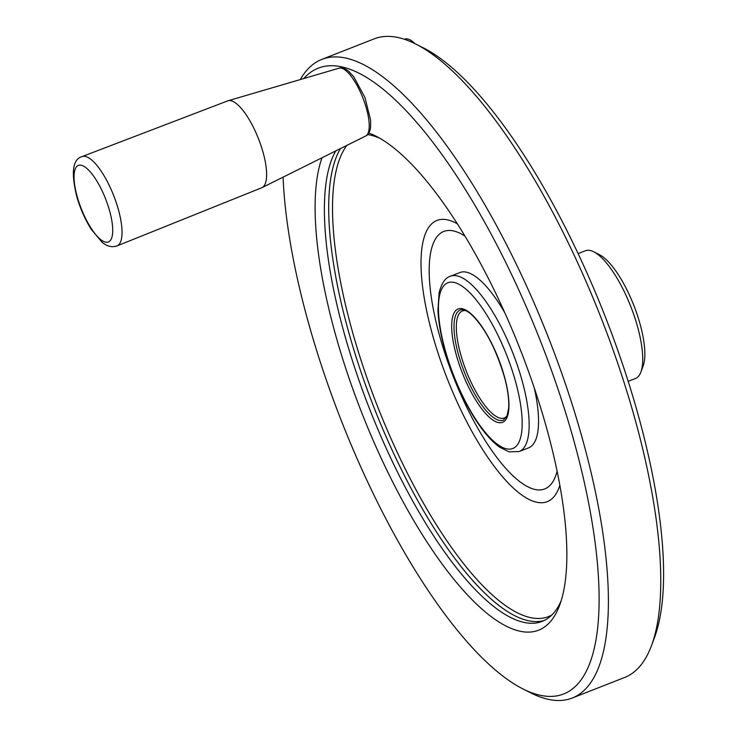 <?xml version="1.0" encoding="UTF-8"?>
<svg xmlns="http://www.w3.org/2000/svg" width="737" height="737" viewBox="0 0 737 737"><rect width="100%" height="100%" fill="white"/><g stroke="black" fill="none" stroke-linecap="round" stroke-linejoin="round"><path stroke-width="1.11" d="M628.2 381.351L635.497 378.486A68.596 21.88 -111.4 0 0 640.895 372.074L643.152 365.985A63.456 20.24 -111.4 0 0 633.838 305.45A63.456 20.24 -111.4 0 0 599.522 254.726L593.727 251.796A68.596 21.88 -111.4 0 0 590.77 250.635A68.596 21.88 -111.4 0 0 585.418 250.755L578.112 253.62M321.82 59.393L374.175 38.858A342.991 109.398 68.6 0 1 394.295 36.85A342.991 109.398 68.6 0 1 400.965 38.241A342.991 109.398 68.6 0 1 415.751 44.045A342.991 109.398 68.6 0 1 601.235 318.237A342.991 109.398 68.6 0 1 651.572 645.428A342.991 109.398 68.6 0 1 624.607 677.487L572.244 698.022A342.991 109.398 -111.4 0 0 562.699 376.017A342.991 109.398 -111.4 0 0 348.61 58.767A342.991 109.398 -111.4 0 0 321.82 59.393A342.991 109.398 -111.4 0 0 300.309 79.568M415.751 44.045L423.48 47.951A336.127 107.215 68.6 0 1 605.252 316.661A336.127 107.215 68.6 0 1 654.585 637.302L651.572 645.428M404.355 39.254L404.65 39.144A42.875 13.671 68.6 0 1 414.922 43.63M640.895 372.074A68.596 21.88 -111.4 0 0 630.826 306.638A68.596 21.88 -111.4 0 0 593.727 251.796M283.091 177.147A336.127 107.215 -111.4 0 0 522.948 688.929A336.127 107.215 -111.4 0 0 571.507 432.333A336.127 107.215 -111.4 0 0 344.52 67.537A336.127 107.215 -111.4 0 0 303.801 78.537M322.005 157.773A267.531 85.335 -111.4 0 0 399.426 494.969A267.531 85.335 -111.4 0 0 559.687 605.132A267.531 85.335 -111.4 0 0 520.423 349.928A267.531 85.335 -111.4 0 0 375.75 136.059A267.531 85.335 -111.4 0 0 368.832 133.019M504.827 312.81A94.152 30.033 -111.4 0 0 467.23 272.368A94.152 30.033 -111.4 0 0 459.87 272.543L450.491 276.218A94.152 30.033 68.6 0 1 457.843 276.053A94.152 30.033 68.6 0 1 516.609 363.129A94.152 30.033 68.6 0 1 519.235 451.523L509.064 451.864L499.668 447.202C492.721 442.228 485.674 434.535 478.525 424.153C468.944 410.122 460.487 393.687 453.144 374.838C444.024 350.932 438.948 329.476 437.935 310.47L439.105 292.571C441.758 282.944 445.553 277.49 450.491 276.218M519.235 451.523L528.613 447.847A94.152 30.033 -111.4 0 0 534.214 387.754M117.026 245.909L261.764 187.742A46.643 14.878 -111.4 0 0 262.114 187.585A46.643 14.878 -111.4 0 0 260.207 143.346A46.643 14.878 -111.4 0 0 231.317 100.822A46.643 14.878 -111.4 0 0 228.065 100.766A46.643 14.878 -111.4 0 0 227.705 100.886L82.01 156.613A47.96 15.302 68.6 0 1 85.722 156.539A47.96 15.302 68.6 0 1 115.635 200.842A47.96 15.302 68.6 0 1 117.026 245.909C111.96 247.632 106.939 246.37 101.982 242.141L91.231 229.29C85.16 219.654 80.37 208.857 76.869 196.89C70.881 172.725 72.594 159.303 82.01 156.613M522.948 688.929L530.668 692.835A342.991 109.398 -111.4 0 0 572.244 698.022M379.675 138.188A260.668 83.143 -111.4 0 0 372.231 135.553A260.668 83.143 -111.4 0 0 367.652 134.567M335.777 150.91A260.668 83.143 -111.4 0 0 381.996 438.856A260.668 83.143 -111.4 0 0 542.192 621.383A260.668 83.143 -111.4 0 0 561.124 600.904M465.876 310.664A57.449 18.324 -111.4 0 0 466.291 371.153A57.449 18.324 -111.4 0 0 507.102 415.806M505.868 448.676A89.002 28.393 68.6 0 1 438.801 316.366A89.002 28.393 68.6 0 1 496.305 331.917A89.002 28.393 68.6 0 1 505.868 448.676M497.797 422.439A60.876 19.42 68.6 0 1 451.928 331.936A60.876 19.42 68.6 0 1 491.257 342.576A60.876 19.42 68.6 0 1 497.797 422.439M557.108 471.136A138.307 44.119 68.6 0 1 533.938 489.202A138.307 44.119 68.6 0 1 439.151 334.156A138.307 44.119 68.6 0 1 464.936 236.089M365.69 136.023C368.122 135.009 369.744 132.227 370.554 127.676L370.665 120.38L364.944 97.496L353.649 76.639L348.398 71.056C344.704 68.228 341.6 67.27 339.084 68.182A36.445 11.626 68.6 0 1 341.627 68.219A36.445 11.626 68.6 0 1 364.207 101.457A36.445 11.626 68.6 0 1 365.69 136.023L262.114 187.585M81.586 165.328A41.106 13.109 -111.4 0 0 85.999 219.248A41.106 13.109 -111.4 0 0 112.558 226.425A41.106 13.109 -111.4 0 0 81.586 165.328M340.466 148.579A260.668 83.143 -111.4 0 0 384.493 432.997A260.668 83.143 -111.4 0 0 544.311 620.443M498.811 420.247A59.163 18.867 68.6 0 1 461.887 365.524A59.163 18.867 68.6 0 1 460.238 309.973C463.287 308.932 467.295 310.701 472.251 315.27C485.49 328.601 496.333 349.605 504.79 378.293C507.913 390.334 509.193 400.329 508.641 408.289L506.955 416.156L503.435 420.136A59.163 18.867 68.6 0 1 498.811 420.247M346.878 145.382A258.512 82.452 -111.4 0 0 389.016 434.102A258.512 82.452 -111.4 0 0 551.81 615.027M559.862 485.296A151.048 48.181 68.6 0 1 535.421 501.934A151.048 48.181 68.6 0 1 435.742 345.81A151.048 48.181 68.6 0 1 448.732 220.151A151.048 48.181 68.6 0 1 457.336 223.827M339.084 68.182L228.065 100.766"/></g></svg>
